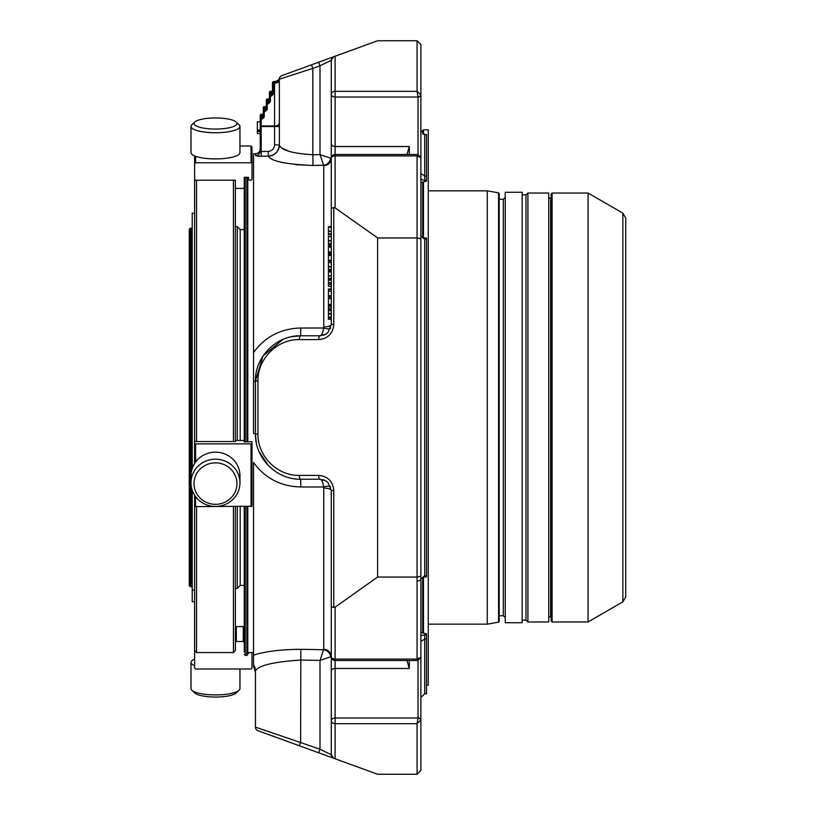 <?xml version="1.0" encoding="UTF-8"?>
<svg xmlns="http://www.w3.org/2000/svg" width="815" height="815" viewBox="0 0 815 815"><rect width="100%" height="100%" fill="white"/><g stroke="black" fill="none" stroke-linecap="round" stroke-linejoin="round"><path stroke-width="1.22" d="M190.221 586.759L190.221 228.241L189.263 229.198L189.263 585.802L191.464 586.759L191.464 487.421M622.864 601.857L625.737 596.886L625.737 218.114L622.864 213.143L622.864 601.857L588.053 621.957L588.053 193.043L622.864 213.143M552.091 621.957L552.091 193.043L551.144 194.001L551.144 620.999L552.091 621.957L588.053 621.957M548.75 197.352L551.144 199.257L551.144 615.743L548.75 617.648M522.16 620.134L525.991 620.134L527.906 621.957L548.75 621.957L548.75 193.043L527.906 193.043L525.991 194.867L522.16 194.867M527.906 621.957L527.906 193.043M522.16 192.279L522.16 622.721L505.239 622.721L505.239 192.279L522.16 192.279M499.208 621.407L499.208 193.593L498.576 192.839L498.576 622.161L499.208 621.407L499.208 615.743L503.324 615.743L505.239 617.648M499.208 193.593L499.208 199.257L503.324 199.257L505.239 197.352M498.576 192.839L487.258 190.842L487.258 624.158L498.576 622.161M426.53 685.17L428.252 685.17L428.252 129.829L423.474 129.829L423.474 134.322M423.474 237.919L423.474 181.877M423.474 633.123L423.474 577.071M420.988 578.528L420.988 632.481M420.988 182.519L420.988 236.472M420.886 182.55L426.53 181.083L426.53 134.546L424.717 134.679L420.886 130.4L424.717 134.546M331.277 207.815L331.277 94.326A3.82 2.71 0 0 0 335.108 97.026L335.108 91.331A3.82 2.995 180 0 0 331.277 94.326L331.277 60.3L320 65.791L318.685 62.205L311.513 64.813L377.62 40.75L417.066 40.75L420.886 44.57L420.886 173.493L424.717 175.969L426.53 175.969M418.024 96.71L417.066 91.331L420.886 94.917A2.873 1.793 180 0 1 418.024 96.71L418.024 154.483M406.96 154.483L409.313 146.537L335.108 146.537A3.82 2.71 180 0 1 331.277 143.837L331.277 158.304A3.82 2.384 0 0 1 335.108 155.92L417.066 155.92L417.066 237.949L420.886 238.795L420.886 657.44L417.066 659.08L418.024 659.681M418.024 155.319L417.066 155.92L420.886 157.56L420.886 238.795M420.886 236.126L424.717 238.051L424.717 239.233L420.886 236.126L420.886 578.874A2.873 2.027 0 0 1 418.024 580.901M424.717 576.949L420.886 578.874L424.717 575.767L424.717 576.949L426.53 576.949L426.53 238.051L424.717 238.051M418.024 660.517L418.024 717.974A2.873 2.027 180 0 1 420.886 720.002L420.886 641.507L424.717 639.031L424.717 693.718L426.53 693.718L426.53 633.917L420.886 632.45M406.96 660.517L409.313 668.463L409.313 660.517M420.886 657.44L417.81 660.517L335.108 660.517L335.108 668.463A3.82 2.71 180 0 0 331.277 671.163L331.277 656.635L320 660.394L300.623 660.038C273.025 661.923 257.968 665.58 255.441 671.01L255.441 727.102A3.82 3.82 0 0 0 257.958 730.698L318.685 752.795L320 749.209L331.277 754.7L331.277 656.696A3.82 3.82 0 0 0 335.108 660.517L335.108 659.08A3.82 2.384 180 0 1 331.277 656.696L331.277 720.674A3.82 2.995 0 0 0 335.108 723.669L417.066 723.669L417.066 774.25L420.886 770.43L420.886 720.083L417.066 723.669L418.024 717.974L335.108 717.974A3.82 2.71 180 0 0 331.277 720.674L331.277 754.7L331.277 720.674M331.277 656.696L331.277 490.508L327.976 482.531L325.633 480.738L320 479.22L325.633 480.748M330.717 657.002A7.651 6.948 45.5 0 0 323.586 649.738L323.769 649.372A7.651 7.254 0 0 1 331.277 656.635L331.277 490.508A7.651 2.414 -0 0 0 323.769 488.093L323.586 486.993C322.913 482.032 321.721 479.444 320 479.22L300.623 479.22C276.479 479.729 254.942 458.193 255.441 434.049L256.317 442.871M330.666 486.871A7.651 2.241 -18.2 0 0 323.586 486.993L300.827 486.983C280.839 486.484 265.079 478.303 253.536 462.451L253.536 655.199C265.079 651.399 280.839 649.443 300.827 649.321L300.623 742.159L299.319 745.745L333.793 758.296L331.277 754.7L333.793 758.296L377.62 774.25L417.066 774.25M424.717 693.718L420.886 697.548L420.886 687.3M328.414 271.884L331.277 271.996L331.277 279.005M328.414 277.375L328.414 276.01L331.277 276.01L331.277 277.375M331.277 236.656L331.277 244.021L328.414 244.021L328.414 236.656L331.277 236.656L331.277 234.649L328.414 234.649M328.414 240.904L331.277 240.904M331.277 262.644L331.277 270.01L328.414 269.887L328.414 262.644L331.277 262.644L331.277 254.963M328.414 266.902L331.277 266.902M328.414 304.464L328.414 297.22L331.277 297.22L331.277 305.421L328.414 305.421L328.414 304.464L331.277 304.464M328.414 227.314L331.277 227.426L331.277 234.435M328.414 232.805L328.414 231.44L331.277 231.44L331.277 232.805M331.277 306.236L328.414 306.236L328.414 309.527L331.277 309.527L331.277 305.421M331.277 309.221L331.277 319.072M331.277 257.693L331.277 259.832M328.414 253.465L331.277 253.465L328.414 253.465L328.414 254.688L331.277 254.688L331.277 246.609M331.277 249.339L331.277 251.478M328.414 245.111L331.277 245.111L328.414 245.111L328.414 246.334L331.277 246.334L331.277 243.481L328.414 243.481L328.414 242.055M331.277 288.989L328.414 288.989L328.414 289.529L331.277 289.529L331.277 279.219L328.414 279.219M331.277 289.865L331.277 297.22L328.414 297.22M331.277 606.564L333.793 607.521L335.108 607.144L377.62 577.051L417.066 577.051L417.066 237.949L377.62 237.949L335.108 207.856L333.793 207.479L331.277 208.436L331.277 324.492L331.277 319.266L328.414 319.266M331.277 208.436L331.277 158.304A3.82 3.82 0 0 1 335.108 154.483L417.81 154.483L420.886 157.56M331.277 278.292L331.277 277.752M328.414 271.151L331.277 271.151L331.277 269.48L328.414 269.48L328.414 268.043M331.277 233.722L331.277 233.182L331.277 233.722M240.191 440.395L240.191 229.575L244.256 229.575L244.256 178.546L244.256 441.954L251.998 441.679L251.998 443.89L194.622 443.89L194.622 463.419L194.622 164.355M244.256 506.624L244.256 652.082M244.256 654.476L245.213 655.423L246.833 655.423L246.833 506.624M244.256 177.324L244.256 178.546L244.256 177.324L248.463 177.324L248.463 179.31L249.421 180.197L251.051 180.197L251.998 179.31L251.998 146.955L251.051 146.007L239.946 146.007M246.833 441.954L246.833 177.324M247.791 652.56L253.536 652.56M255.441 672.344L253.536 666.059L253.536 655.199M253.536 433.417L253.536 381.583A11.288 1.131 180 0 0 255.441 380.951L255.441 434.049A11.288 1.131 180 0 0 253.536 433.417M257.214 156.093L261.269 156.256L255.533 155.604L255.533 153.74L253.536 153.78L253.536 381.583M246.833 655.423L247.791 654.476L247.791 506.624M247.791 441.954L247.791 177.324M300.827 649.321L323.586 649.738L320 660.394L320 749.209L255.441 727.102L255.441 671.01A11.288 11.227 0 0 0 253.536 664.755M258.885 451.327L268.553 465.864M300.827 486.983L300.623 479.22A3.82 1.304 90 0 1 299.319 475.4C277.212 475.858 257.499 456.145 257.958 434.049L257.958 380.951C257.499 358.855 277.212 339.142 299.319 339.6A3.82 1.304 -90 0 1 300.623 335.78L291.709 336.666M283.141 339.295L263.021 355.911L255.441 380.951C254.942 356.807 276.479 335.271 300.623 335.78L320 335.78L325.633 334.262L327.976 332.469L331.277 324.492A7.651 2.414 0 0 1 323.769 326.907L323.586 328.007C322.913 332.968 321.721 335.556 320 335.78L325.633 334.252M253.536 352.549C265.079 336.697 280.839 328.516 300.827 328.017L300.623 335.78M323.769 165.628L320 154.606L320 65.791L312.828 68.409L312.828 154.738L320 154.606L331.277 158.365A7.651 7.254 0 0 1 323.769 165.628L323.769 326.907M330.717 157.998A7.651 6.948 -45.5 0 1 323.586 165.262L313.021 165.455C286.116 164.355 271.191 161.258 268.267 156.174A11.288 11.166 180 0 0 279.351 145.009C281.114 150.184 292.269 153.424 312.828 154.738L313.021 165.455L295.651 164.701M330.666 328.129A7.651 2.241 18.2 0 1 323.586 328.007L300.827 328.017M279.351 80.502L279.351 123.289L279.351 80.502A4.778 2.669 180 0 1 274.573 83.171L274.573 82.59A4.778 3.403 180 0 0 279.351 79.198L312.828 68.409L311.513 64.813L281.868 75.601A3.82 3.82 0 0 0 279.351 79.198L279.351 144.826C278.72 151.59 275.022 155.359 268.267 156.134L261.269 156.256L261.187 151.519L268.186 151.396L268.267 156.174M255.533 155.604A4.778 4.747 180 0 0 260.23 150.857L261.187 151.519L261.187 125.968A0.958 0.53 180 0 0 260.23 126.498L260.23 148.962C259.954 151.824 258.386 153.424 255.533 153.74M288.999 151.325L281.868 148.004M328.414 271.996L328.414 278.486L331.277 278.486M328.414 278.486L328.414 279.005M328.414 236.004L328.414 236.656M328.414 261.992L328.414 262.644M328.414 227.426L328.414 233.925L331.277 233.925M328.414 233.925L328.414 234.435M328.414 308.05L331.277 308.05M328.414 309.221L328.414 313.459L331.277 313.459M328.414 313.459L328.414 314.162L331.277 314.162M328.414 314.162L328.414 319.072M328.414 316.434L328.414 316.974L331.277 317.004L328.414 316.974M331.277 317.157L328.414 317.514M328.414 256.43L328.414 257.693M328.414 254.963L328.414 261.146L331.277 261.146L328.414 261.146M328.414 246.609L328.414 252.803L331.277 252.803L328.414 252.803M328.414 248.076L328.414 249.339M331.277 284.374L328.414 284.374L331.277 284.73M328.414 284.73L328.414 286.401L331.277 286.401M328.414 289.865L328.414 296.589L331.277 296.589M328.414 293.553L328.414 294.582M328.414 289.529L331.277 289.529M331.277 282.642L328.414 282.642L328.414 280.146L331.277 280.146M328.414 282.642L328.414 284.109L331.277 284.109M333.793 56.704L331.277 60.3A3.82 3.82 0 0 1 333.793 56.704A3.82 3.82 0 0 0 331.277 60.3M377.62 237.949L377.62 577.051M335.108 607.144L335.108 659.08L417.066 659.08L417.066 577.051L420.886 576.205M281.868 75.601A3.82 3.82 0 0 0 279.351 79.198L279.351 145.009L274.573 144.826C274.217 148.748 272.078 150.938 268.186 151.396M272.322 90.883L272.465 90.383A0.958 0.958 0 0 1 271.507 91.341A0.958 0.958 0 0 0 272.465 90.383L272.465 82.447L272.465 94.683L270.366 95.64A0.958 0.958 0 0 0 269.408 96.598L269.266 102.833L267.3 103.291A0.958 0.958 0 0 0 266.342 104.249L266.21 110.483L264.243 110.942A0.958 0.958 0 0 0 263.286 111.9L263.286 117.635A0.958 0.53 0 0 1 262.328 118.175L261.187 118.175A0.958 0.53 180 0 0 260.23 118.705L260.23 125.938M260.23 118.705L260.23 115.251L260.23 121.802L257.357 121.802L257.357 133.589L260.23 133.589L260.23 150.857M333.793 758.296A3.82 3.82 0 0 1 331.277 754.7A3.82 3.82 0 0 0 333.793 758.296M299.319 475.4L318.685 475.4A3.82 1.304 90 0 0 320 479.22M327.976 332.469L331.277 324.492L333.793 324.492C332.887 333.651 327.844 338.683 318.685 339.6A3.82 1.304 -90 0 1 320 335.78M257.357 131.388L260.23 131.388L257.357 131.388M260.23 119.55A0.958 0.53 0 0 1 261.187 119.021L261.187 118.593A0.958 0.958 0 0 0 260.23 119.55A0.958 0.958 0 0 1 261.187 118.593L262.328 118.593L261.187 118.593A0.958 0.958 0 0 0 260.23 119.55A0.958 0.958 0 0 1 261.187 118.593L261.187 114.294A0.958 0.958 0 0 0 260.23 115.251A0.958 0.53 0 0 1 261.187 114.711L262.328 114.711A0.958 0.53 180 0 0 263.286 114.181M263.011 114.008L262.328 114.294A0.958 0.958 0 0 0 263.286 113.336L263.143 113.835L263.286 113.336A0.958 0.958 0 0 1 262.328 114.294L261.187 114.294A0.958 0.958 0 0 0 260.23 115.251M279.351 123.289A4.778 2.669 180 0 1 274.573 125.968L274.573 83.171L273.422 83.171L273.422 94.153A0.958 0.53 180 0 0 272.465 94.683A0.958 0.53 0 0 1 271.507 95.223L271.507 91.759A0.958 0.53 180 0 0 272.465 91.229M269.408 95.752L269.408 92.299A0.958 0.53 0 0 1 270.366 91.759L270.366 95.223L271.507 95.223L270.366 95.223A0.958 0.53 180 0 0 269.408 95.752L269.408 96.598A0.958 0.53 0 0 1 270.366 96.068L270.366 101.804A0.958 0.53 180 0 0 269.408 102.333L269.408 98.88A0.958 0.53 180 0 1 268.451 99.41L267.3 98.992A0.958 0.958 0 0 0 266.342 99.95A0.958 0.53 0 0 1 267.3 99.41L267.3 102.873A0.958 0.53 180 0 0 266.342 103.403L266.342 99.95A0.958 0.958 0 0 1 267.3 98.992L268.451 98.992L268.451 103.719L270.366 101.804M266.342 103.403L266.342 104.249A0.958 0.53 0 0 1 267.3 103.719L267.3 109.454A0.958 0.53 180 0 0 266.342 109.984A0.958 0.53 0 0 1 265.395 110.524L265.395 107.06A0.958 0.53 180 0 0 266.342 106.531M263.286 111.054L263.286 107.6A0.958 0.53 0 0 1 264.243 107.06L264.243 110.524L265.395 110.524L265.395 111.37L264.243 111.37L264.243 110.524A0.958 0.53 180 0 0 263.286 111.054L263.286 111.9A0.958 0.53 0 0 1 264.243 111.37L264.243 117.105A0.958 0.53 180 0 0 263.286 117.635L262.328 119.021L264.243 117.105M265.395 106.643L264.243 106.643A0.958 0.958 0 0 0 263.286 107.6A0.958 0.958 0 0 1 264.243 106.643L265.395 106.643A0.958 0.958 0 0 0 266.342 105.685A0.958 0.958 0 0 1 265.395 106.643L266.067 106.358M271.507 91.341L270.366 91.341A0.958 0.958 0 0 0 269.408 92.299A0.958 0.958 0 0 1 270.366 91.341L271.507 91.759L272.19 91.056M269.408 98.034A0.958 0.958 0 0 1 268.451 98.992A0.958 0.958 0 0 0 269.408 98.034L269.266 98.534M269.266 102.833L269.408 102.333A0.958 0.53 0 0 1 268.451 102.873L267.3 102.873L267.3 103.719L268.451 103.719M270.366 95.64A0.958 0.958 0 0 0 269.408 96.598A0.958 0.958 0 0 1 270.366 95.64L271.507 96.068L273.422 94.153M196.537 506.624L196.537 652.56L194.622 650.645L194.622 495.194L194.622 506.258L195.58 506.624L251.998 506.258L251.998 443.89M235.362 440.518L244.256 440.518M194.622 155.91L194.622 179.31L195.58 180.197L235.362 180.197L235.362 441.557L195.58 441.557L194.622 441.679L194.622 443.89M194.622 163.672L195.58 162.786L251.051 162.786L251.998 163.672M244.256 187.532L243.298 188.418L236.319 188.418L235.362 187.532M235.362 642.434L236.319 641.486L236.319 626.582L235.362 627.468M236.319 626.582L243.298 626.582L243.298 641.486L244.256 642.434M244.256 627.468L243.298 626.582M251.998 652.56L251.998 668.045L251.051 668.993L195.58 668.993L194.622 668.045L194.622 651.256M248.463 652.56L248.463 653.386L247.791 653.386M236.319 641.486L243.298 641.486M235.362 506.624L235.362 650.645L233.447 652.56L233.447 506.624M235.362 180.197L235.362 182.081M194.622 659.091A24.47 6.337 -0 0 0 194.276 659.243A24.47 6.337 -0 0 0 190.995 662.401A24.47 6.337 -0 0 0 194.622 665.723M233.447 180.197L233.447 441.557M196.537 441.557L196.537 180.197M240.191 506.624L240.191 585.425L244.256 585.425M240.191 585.425L237.277 588.338L237.277 506.624M240.191 229.575L237.277 226.662L237.277 440.395M235.362 588.338L237.277 588.338M236.146 122.016L239.05 124.715A24.47 6.337 180 0 1 239.946 126.407L239.946 152.599A24.47 6.337 180 0 1 221.802 158.711A24.47 6.337 180 0 1 194.276 155.757A24.47 6.337 180 0 1 190.995 152.599L190.995 126.407A24.47 6.337 180 0 1 191.892 124.715L194.795 122.016A21.465 5.552 180 0 1 215.466 117.951A21.465 5.552 180 0 1 236.146 122.016A21.465 5.552 180 0 1 223.779 128.617A21.465 5.552 180 0 1 196.884 126.274A21.465 5.552 180 0 1 194.795 122.016M190.995 482.816L190.995 475.797A24.47 23.635 0 0 1 209.139 452.967A24.47 23.635 0 0 1 236.666 463.98A24.47 23.635 0 0 1 239.946 475.797L239.946 482.816A24.47 23.635 0 0 1 221.802 505.646A24.47 23.635 0 0 1 194.276 494.634A24.47 23.635 0 0 1 190.995 482.816A24.47 23.635 0 0 1 215.466 459.181A24.47 23.635 0 0 1 239.946 482.816M190.995 662.401L190.995 688.593A24.47 6.337 -0 0 0 191.892 690.285A24.47 6.337 -0 0 0 215.466 694.92A24.47 6.337 -0 0 0 239.05 690.285A24.47 6.337 -0 0 0 239.946 688.593L239.946 668.993M191.892 690.285L194.795 692.984A21.465 5.552 -0 0 0 215.466 697.049A21.465 5.552 -0 0 0 236.146 692.984L239.05 690.285M239.946 126.407A24.47 6.337 180 0 1 221.802 132.529A24.47 6.337 180 0 1 194.276 129.575A24.47 6.337 180 0 1 190.995 126.407M196.884 493.961A21.465 20.732 0 0 1 215.466 462.869A21.465 20.732 0 0 1 234.058 493.961A21.465 20.732 0 0 1 196.884 493.961M194.622 601.776L192.228 601.776L192.228 490.233M194.622 590.06L192.228 590.06M192.228 468.391L192.228 213.224L194.622 213.224M191.464 471.192L191.464 228.241L192.228 229.005M189.263 229.198L189.263 585.802M550.665 199.257L550.665 615.743M525.991 620.134L525.991 194.867M503.324 615.743L503.324 199.257M422.71 632.929L422.71 577.285M422.71 237.715L422.71 182.071M422.71 133.925L422.71 130.787L423.474 131.551M426.53 134.679L424.717 134.679L424.717 180.319L426.53 180.319M424.717 180.319L420.886 179.453M420.886 94.998A2.873 2.027 180 0 1 418.024 97.026L335.108 97.026L335.108 207.856M409.313 154.483L409.313 146.537M335.108 56.225L335.108 91.331L417.066 91.331L417.066 40.75M426.53 575.767L424.717 575.767L424.717 239.233L426.53 239.233M335.108 758.775L335.108 668.463L409.313 668.463M420.886 635.547L426.53 634.681M426.53 639.031L424.717 639.031L424.717 634.681M420.886 720.083A2.873 1.793 180 0 0 418.024 718.29M333.793 607.521L333.793 490.508L331.277 490.508L327.976 482.531M245.213 177.324L245.213 441.954M245.213 506.624L245.213 655.423M323.769 488.093L323.769 649.372M328.414 271.477L331.277 271.477M328.414 298.708L331.277 298.708M328.414 226.906L331.277 226.906M328.414 310.698L331.277 310.698M328.414 318.716L331.277 318.716M328.414 255.503L331.277 255.503M328.414 260.27L331.277 260.27M328.414 251.917L331.277 251.917M328.414 247.149L331.277 247.149M328.414 295.764L331.277 295.764M328.414 291.169L331.277 291.169M333.793 207.479L333.793 324.492M299.319 339.6L318.685 339.6M318.685 475.4C327.844 476.317 332.887 481.349 333.793 490.508M255.441 727.102A3.82 3.82 0 0 0 257.958 730.698M257.958 434.049L255.441 434.049M257.958 380.951L255.441 380.951M262.328 119.021L261.187 119.021L261.187 125.968L274.573 125.968L274.573 144.826M279.351 126.498L260.23 126.498M257.357 130.145L260.23 130.145M279.494 78.148L279.504 78.138C279.321 79.626 277.793 80.736 274.94 81.49L273.422 81.49L273.422 83.171A0.958 0.53 180 0 0 272.465 83.711M265.395 111.37L267.3 109.454M262.328 114.294L262.328 118.593L263.011 118.318M272.19 95.365L271.507 96.068M195.58 156.286L195.58 162.786M251.051 162.786L251.051 146.007M195.58 444.012L195.58 462.034M195.58 496.59L195.58 506.624M251.051 506.624L251.051 444.012M552.091 193.043L588.053 193.043M428.252 624.158L487.258 624.158M428.252 190.842L487.258 190.842M420.988 130.787L422.71 130.787M251.998 162.44L253.536 162.44M331.277 275.877L328.414 275.877M331.277 275.786L328.414 275.786M331.277 240.588L328.414 240.588L331.277 240.578M331.277 244.021L328.414 244.021M331.277 266.576L328.414 266.576L331.277 266.566M331.277 270.01L328.414 270.01M331.277 304.851L328.414 304.871M331.277 304.8L328.414 304.8M331.277 231.307L328.414 231.307M331.277 231.216L328.414 231.216M331.277 226.58L328.414 226.58M331.277 317.045L328.414 317.045M331.277 289.58L328.414 289.58M331.277 289.498L328.414 289.498M324.401 480.116L323.158 479.678M323.158 335.322L324.401 334.884M257.357 130.064L260.23 130.064M273.422 81.49L272.465 82.447M269.123 103.016L268.451 103.291M266.067 110.667L265.395 110.942M269.123 98.707L268.451 98.992M196.537 652.56L233.447 652.56M235.362 226.662L237.277 226.662M192.228 585.995L191.464 586.759M190.221 228.241L191.464 228.241"/></g></svg>
